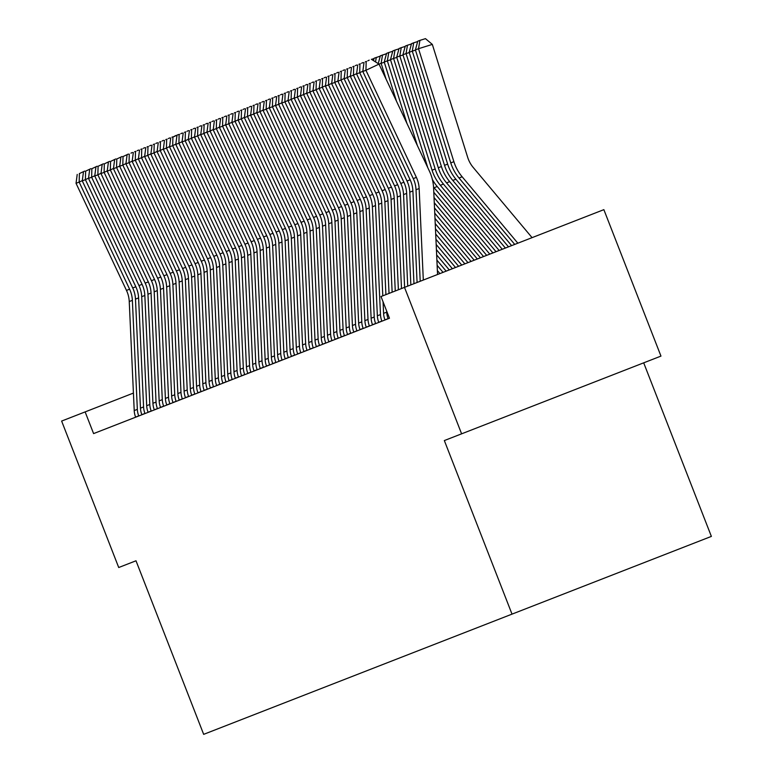 <?xml version="1.0" encoding="UTF-8"?>
<svg xmlns="http://www.w3.org/2000/svg" width="773" height="773" viewBox="0 0 773 773"><rect width="100%" height="100%" fill="white"/><g stroke="black" fill="none" stroke-linecap="round" stroke-linejoin="round"><path stroke-width="1.16" d="M404.511 287.382L461.607 433.827L660.963 356.102L603.868 209.657L381.012 296.542L389.466 318.244L93.591 433.595L85.136 411.903L61.627 421.063L118.723 567.517L136 560.783L203.666 734.35L711.373 536.404L643.696 362.837M325.452 85.803L319.181 88.508L369.62 195.608A29.113 28.92 68.7 0 1 372.383 206.749L377.359 315.79A20.378 20.243 -111.3 0 0 378.741 322.302L378.47 322.525M383.07 301.828L383.592 313.355A20.378 20.243 -111.3 0 0 384.973 319.867L384.703 320.099M461.607 433.827L444.34 440.562L512.016 614.129M133.429 393.071L85.136 411.903M135.652 417.198L135.604 417.091A20.378 20.243 -111.3 0 1 134.222 410.579L129.246 301.547A29.113 28.92 68.7 0 0 126.482 290.406L76.044 183.307L79.165 182.09L79.397 173.577L84.624 171.104L79.397 173.577M82.315 180.602L79.165 182.09L129.603 289.189A29.113 28.92 68.7 0 1 132.367 300.33L137.343 409.371A20.378 20.243 -111.3 0 0 138.725 415.874L138.763 415.99M77.213 174.427L76.044 183.307M134.608 151.73L135.932 151.315M130.946 153.16L132.318 152.513M141.884 414.772L141.836 414.666A20.378 20.243 -111.3 0 1 140.464 408.154L135.478 299.112A29.113 28.92 68.7 0 0 132.714 287.971L82.276 180.872L85.397 179.655L85.629 171.142L90.856 168.678L85.629 171.142M88.547 178.167L85.397 179.655L135.835 286.764A29.113 28.92 68.7 0 1 138.599 297.905L143.575 406.936A20.378 20.243 -111.3 0 0 144.957 413.449L144.995 413.555M83.445 171.993L82.276 180.872M148.116 412.338L148.078 412.231A20.378 20.243 -111.3 0 1 146.696 405.719L141.71 296.687A29.113 28.92 68.7 0 0 138.956 285.546L88.518 178.447L91.629 177.23L91.861 168.717L97.089 166.243L91.861 168.717M94.779 175.742L91.629 177.23L142.068 284.329A29.113 28.92 68.7 0 1 144.831 295.47L149.807 404.501A20.378 20.243 -111.3 0 0 151.189 411.014L151.237 411.12M89.678 169.567L88.518 178.447M140.841 149.295L142.164 148.889M137.179 150.725L138.551 150.078M147.073 146.87L148.397 146.455M143.411 148.3L144.783 147.653M154.349 409.912L154.31 409.796A20.378 20.243 -111.3 0 1 152.928 403.293L147.952 294.252A29.113 28.92 68.7 0 0 145.189 283.111L94.75 176.012L97.862 174.795L98.094 166.282L103.321 163.818L98.094 166.282M101.021 173.307L97.862 174.795L148.3 281.894A29.113 28.92 68.7 0 1 151.064 293.035L156.049 402.076A20.378 20.243 -111.3 0 0 157.421 408.588L157.47 408.695M95.91 167.132L94.75 176.012M160.581 407.477L160.542 407.371A20.378 20.243 -111.3 0 1 159.161 400.858L154.185 291.827A29.113 28.92 68.7 0 0 151.421 280.686L100.983 173.587L104.104 172.369L104.326 163.847L109.563 161.383L104.326 163.847M107.254 170.881L104.104 172.369L154.542 279.468A29.113 28.92 68.7 0 1 157.296 290.609L162.282 399.641A20.378 20.243 -111.3 0 0 163.663 406.154L163.702 406.26M102.152 164.697L100.983 173.587M153.305 144.435L154.629 144.029M149.643 145.865L151.015 145.218M159.547 142.01L160.861 141.594M155.885 143.44L157.248 142.792M166.823 405.052L166.775 404.936A20.378 20.243 -111.3 0 1 165.393 398.433L160.417 289.392A29.113 28.92 68.7 0 0 157.653 278.251L107.215 171.152L110.336 169.934L110.568 161.422L115.795 158.948L110.568 161.422M113.486 168.446L110.336 169.934L160.774 277.034A29.113 28.92 68.7 0 1 163.538 288.174L168.514 397.216A20.378 20.243 -111.3 0 0 169.896 403.728L169.934 403.835M108.384 162.272L107.215 171.152M165.78 139.575L167.103 139.169M162.117 141.005L163.489 140.357M173.055 402.617L173.007 402.511A20.378 20.243 -111.3 0 1 171.635 395.998L166.649 286.967A29.113 28.92 68.7 0 0 163.886 275.826L113.447 168.717L116.568 167.509L116.8 158.987L122.028 156.523L116.8 158.987M119.718 166.021L116.568 167.509L167.007 274.608A29.113 28.92 68.7 0 1 169.77 285.749L174.746 394.781A20.378 20.243 -111.3 0 0 176.128 401.293L176.167 401.4M114.617 159.837L113.447 168.717M172.012 137.15L173.336 136.734M168.35 138.57L169.722 137.923M179.288 400.182L179.249 400.076A20.378 20.243 -111.3 0 1 177.867 393.563L172.881 284.532A29.113 28.92 68.7 0 0 170.128 273.391L119.689 166.292L122.801 165.074L123.033 156.561L128.26 154.088L123.033 156.561M125.951 163.586L122.801 165.074L173.239 272.173A29.113 28.92 68.7 0 1 176.002 283.314L180.979 392.355A20.378 20.243 -111.3 0 0 182.36 398.858L182.399 398.974M120.849 157.412L119.689 166.292M185.52 397.757L185.481 397.651A20.378 20.243 -111.3 0 1 184.1 391.138L179.123 282.097A29.113 28.92 68.7 0 0 176.36 270.956L125.922 163.857L129.033 162.649L129.265 154.127M132.193 161.161L129.033 162.649L179.471 269.748A29.113 28.92 68.7 0 1 182.235 280.889L187.221 389.921A20.378 20.243 -111.3 0 0 188.593 396.433L188.641 396.539M127.081 154.977L125.922 163.857M191.752 395.322L191.714 395.216A20.378 20.243 -111.3 0 1 190.332 388.703L185.356 279.671A29.113 28.92 68.7 0 0 182.592 268.531L132.154 161.431L135.275 160.214L135.497 151.701M138.425 158.726L135.275 160.214L185.713 267.313A29.113 28.92 68.7 0 1 188.467 278.454L193.453 387.495A20.378 20.243 -111.3 0 0 194.835 393.998L194.873 394.114M133.323 152.552L132.154 161.431M197.985 392.897L197.946 392.79A20.378 20.243 -111.3 0 1 196.564 386.278L191.588 277.236A29.113 28.92 68.7 0 0 188.825 266.096L138.386 158.996L141.507 157.779L141.739 149.266M144.657 156.291L141.507 157.779L191.946 264.888A29.113 28.92 68.7 0 1 194.709 276.029L199.685 385.06A20.378 20.243 -111.3 0 0 201.067 391.573L201.106 391.679M139.555 150.117L138.386 158.996M204.227 390.462L204.178 390.355A20.378 20.243 -111.3 0 1 202.806 383.843L197.82 274.811A29.113 28.92 68.7 0 0 195.057 263.67L144.619 156.571L147.74 155.354L147.972 146.841M150.89 153.866L147.74 155.354L198.178 262.453A29.113 28.92 68.7 0 1 200.941 273.594L205.918 382.635A20.378 20.243 -111.3 0 0 207.299 389.138L207.338 389.254M145.788 147.691L144.619 156.571M210.459 388.036L210.42 387.93A20.378 20.243 -111.3 0 1 209.039 381.418L204.053 272.376A29.113 28.92 68.7 0 0 201.299 261.235L150.861 154.136L153.972 152.919L154.204 144.406M157.122 151.431L153.972 152.919L204.41 260.018A29.113 28.92 68.7 0 1 207.174 271.159L212.15 380.2A20.378 20.243 -111.3 0 0 213.532 386.713L213.57 386.819M152.02 145.256L150.861 154.136M216.691 385.601L216.653 385.495A20.378 20.243 -111.3 0 1 215.271 378.983L210.295 269.951A29.113 28.92 68.7 0 0 207.531 258.81L157.093 151.711L160.204 150.493L160.436 141.971M163.364 149.005L160.204 150.493L210.643 257.593A29.113 28.92 68.7 0 1 213.406 268.733L218.392 377.765A20.378 20.243 -111.3 0 0 219.764 384.278L219.812 384.384M158.252 142.831L157.093 151.711M222.924 383.176L222.885 383.06A20.378 20.243 -111.3 0 1 221.503 376.557L216.527 267.516A29.113 28.92 68.7 0 0 213.763 256.375L163.325 149.276L166.446 148.058L166.668 139.546M169.596 146.57L166.446 148.058L216.884 255.158A29.113 28.92 68.7 0 1 219.638 266.299L224.624 375.34A20.378 20.243 -111.3 0 0 226.006 381.852L226.045 381.959M164.494 140.396L163.325 149.276M229.156 380.741L229.117 380.635A20.378 20.243 -111.3 0 1 227.735 374.122L222.759 265.091A29.113 28.92 68.7 0 0 219.996 253.95L169.558 146.851L172.679 145.633L172.91 137.111L178.138 134.647L172.91 137.111M175.829 144.145L172.679 145.633L223.117 252.732A29.113 28.92 68.7 0 1 225.88 263.873L230.856 372.905A20.378 20.243 -111.3 0 0 232.238 379.417L232.277 379.524M170.727 137.961L169.558 146.851M178.244 134.715L179.568 134.299M174.582 136.145L175.954 135.497M184.476 132.289L185.8 131.874M180.814 133.71L182.186 133.062M190.718 129.854L192.033 129.439M187.056 131.284L188.419 130.637M196.951 127.419L198.265 127.014M193.289 128.849L194.661 128.202M203.183 124.994L204.507 124.579M199.521 126.424L200.893 125.777M209.415 122.559L210.739 122.153M205.753 123.989L207.125 123.342M215.648 120.134L216.971 119.718M211.986 121.564L213.358 120.917M221.89 117.699L223.204 117.293M218.228 119.129L219.59 118.482M228.122 115.274L229.436 114.858M224.46 116.694L225.832 116.056M235.398 378.316L235.35 378.2A20.378 20.243 -111.3 0 1 233.977 371.697L228.992 262.656A29.113 28.92 68.7 0 0 226.228 251.515L175.79 144.416L178.911 143.198L179.143 134.686M182.061 141.71L178.911 143.198L229.349 250.297A29.113 28.92 68.7 0 1 232.113 261.438L237.089 370.48A20.378 20.243 -111.3 0 0 238.471 376.992L238.509 377.098M176.959 135.536L175.79 144.416M234.354 112.839L235.678 112.423M230.692 114.269L232.064 113.621M241.63 375.881L241.582 375.775A20.378 20.243 -111.3 0 1 240.21 369.262L235.224 260.23A29.113 28.92 68.7 0 0 232.47 249.08L182.032 141.981L185.143 140.773L185.375 132.251M188.293 139.285L185.143 140.773L235.581 247.872A29.113 28.92 68.7 0 1 238.345 259.013L243.321 368.045A20.378 20.243 -111.3 0 0 244.703 374.557L244.741 374.663M183.191 133.101L182.032 141.981M240.587 110.413L241.91 109.998M236.924 111.834L238.297 111.186M247.862 373.446L247.824 373.34A20.378 20.243 -111.3 0 1 246.442 366.827L241.466 257.796A29.113 28.92 68.7 0 0 238.702 246.655L188.264 139.555L191.375 138.338L191.607 129.825M194.535 136.85L191.375 138.338L241.814 245.437A29.113 28.92 68.7 0 1 244.577 256.578L249.563 365.619A20.378 20.243 -111.3 0 0 250.935 372.122L250.983 372.238M189.424 130.676L188.264 139.555M246.819 107.978L248.143 107.563M243.157 109.408L244.529 108.761M254.095 371.021L254.056 370.914A20.378 20.243 -111.3 0 1 252.674 364.402L247.698 255.361A29.113 28.92 68.7 0 0 244.935 244.22L194.496 137.121L197.617 135.913L197.84 127.39M200.767 134.415L197.617 135.913L248.056 243.012A29.113 28.92 68.7 0 1 250.81 254.153L255.795 363.184A20.378 20.243 -111.3 0 0 257.167 369.697L257.216 369.803M195.666 128.241L194.496 137.121M253.061 105.543L254.375 105.138M249.399 106.974L250.761 106.326M260.327 368.586L260.288 368.479A20.378 20.243 -111.3 0 1 258.907 361.967L253.931 252.935A29.113 28.92 68.7 0 0 251.167 241.794L200.729 134.695L203.85 133.478L204.082 124.965M207 131.99L203.85 133.478L254.288 240.577A29.113 28.92 68.7 0 1 257.051 251.718L262.028 360.759A20.378 20.243 -111.3 0 0 263.409 367.262L263.448 367.378M201.898 125.815L200.729 134.695M259.293 103.118L260.607 102.703M255.631 104.548L257.003 103.901M266.569 366.16L266.521 366.054A20.378 20.243 -111.3 0 1 265.149 359.542L260.163 250.5A29.113 28.92 68.7 0 0 257.399 239.359L206.961 132.26L210.082 131.043L210.314 122.53M213.232 129.555L210.082 131.043L260.52 238.142A29.113 28.92 68.7 0 1 263.284 249.293L268.26 358.324A20.378 20.243 -111.3 0 0 269.642 364.837L269.68 364.943M208.13 123.38L206.961 132.26M265.526 100.683L266.849 100.277M261.863 102.113L263.235 101.466M272.801 363.725L272.753 363.619A20.378 20.243 -111.3 0 1 271.381 357.107L266.395 248.075A29.113 28.92 68.7 0 0 263.641 236.934L213.203 129.835L216.314 128.618L216.546 120.105M219.464 127.13L216.314 128.618L266.753 235.717A29.113 28.92 68.7 0 1 269.516 246.858L274.492 355.889A20.378 20.243 -111.3 0 0 275.874 362.402L275.913 362.508M214.363 120.955L213.203 129.835M271.758 98.258L273.082 97.842M268.096 99.688L269.468 99.041M279.034 361.3L278.995 361.184A20.378 20.243 -111.3 0 1 277.613 354.681L272.637 245.64A29.113 28.92 68.7 0 0 269.874 234.499L219.435 127.4L222.547 126.183L222.779 117.67M225.706 124.695L222.547 126.183L272.985 233.282A29.113 28.92 68.7 0 1 275.748 244.423L280.734 353.464A20.378 20.243 -111.3 0 0 282.106 359.976L282.155 360.083M220.595 118.52L219.435 127.4M277.99 95.823L279.314 95.417M274.328 97.253L275.7 96.606M285.266 358.865L285.227 358.759A20.378 20.243 -111.3 0 1 283.846 352.246L278.869 243.215A29.113 28.92 68.7 0 0 276.106 232.074L225.668 124.975L228.789 123.757L229.011 115.235M231.939 122.269L228.789 123.757L279.227 230.856A29.113 28.92 68.7 0 1 281.981 241.997L286.967 351.029A20.378 20.243 -111.3 0 0 288.339 357.541L288.387 357.648M226.837 116.085L225.668 124.975M284.232 93.398L285.546 92.982M280.57 94.818L281.932 94.18M291.498 356.44L291.46 356.324A20.378 20.243 -111.3 0 1 290.078 349.821L285.102 240.78A29.113 28.92 68.7 0 0 282.338 229.639L231.9 122.54L235.021 121.322L235.253 112.81M238.171 119.834L235.021 121.322L285.459 228.422A29.113 28.92 68.7 0 1 288.223 239.562L293.199 348.604A20.378 20.243 -111.3 0 0 294.581 355.116L294.619 355.222M233.069 113.66L231.9 122.54M290.464 90.963L291.779 90.557M286.802 92.393L288.174 91.745M297.74 354.005L297.692 353.899A20.378 20.243 -111.3 0 1 296.32 347.386L291.334 238.355A29.113 28.92 68.7 0 0 288.571 227.214L238.132 120.105L241.253 118.897L241.485 110.375M244.403 117.409L241.253 118.897L291.692 225.996A29.113 28.92 68.7 0 1 294.455 237.137L299.431 346.169A20.378 20.243 -111.3 0 0 300.813 352.681L300.852 352.788M239.301 111.225L238.132 120.105M296.697 88.537L298.02 88.122M293.035 89.958L294.407 89.31M303.973 351.57L303.924 351.464A20.378 20.243 -111.3 0 1 302.552 344.951L297.566 235.92A29.113 28.92 68.7 0 0 294.813 224.779L244.365 117.68L247.486 116.462L247.718 107.949M250.636 114.974L247.486 116.462L297.924 223.561A29.113 28.92 68.7 0 1 300.687 234.702L305.664 343.743A20.378 20.243 -111.3 0 0 307.045 350.246L307.084 350.362M245.534 108.8L244.365 117.68M302.929 86.103L304.253 85.687M299.267 87.533L300.639 86.885M310.205 349.145L310.166 349.038A20.378 20.243 -111.3 0 1 308.785 342.526L303.808 233.485A29.113 28.92 68.7 0 0 301.045 222.344L250.607 115.245L253.718 114.037L253.95 105.515M256.878 112.549L253.718 114.037L304.156 221.136A29.113 28.92 68.7 0 1 306.92 232.277L311.906 341.308A20.378 20.243 -111.3 0 0 313.278 347.821L313.326 347.927M251.766 106.365L250.607 115.245M309.161 83.677L310.485 83.262M305.499 85.098L306.871 84.45M316.437 346.71L316.399 346.604A20.378 20.243 -111.3 0 1 315.017 340.091L310.041 231.059A29.113 28.92 68.7 0 0 307.277 219.918L256.839 112.819L259.95 111.602L260.182 103.089M263.11 110.114L259.95 111.602L310.398 218.701A29.113 28.92 68.7 0 1 313.152 229.842L318.138 338.883A20.378 20.243 -111.3 0 0 319.51 345.386L319.558 345.502M258.008 103.94L256.839 112.819M315.403 81.242L316.717 80.827M311.741 82.672L313.104 82.025M322.67 344.285L322.631 344.178A20.378 20.243 -111.3 0 1 321.249 337.666L316.273 228.624A29.113 28.92 68.7 0 0 313.509 217.484L263.071 110.384L266.192 109.167L266.424 100.654M269.342 107.679L266.192 109.167L316.63 216.276A29.113 28.92 68.7 0 1 319.394 227.417L324.37 336.448A20.378 20.243 -111.3 0 0 325.752 342.961L325.791 343.067M264.24 101.505L263.071 110.384M321.636 78.807L322.95 78.402M317.974 80.237L319.346 79.59M328.911 341.85L328.863 341.743A20.378 20.243 -111.3 0 1 327.491 335.231L322.505 226.199A29.113 28.92 68.7 0 0 319.742 215.058L269.304 107.959L272.425 106.742L272.656 98.229M275.575 105.254L272.425 106.742L322.863 213.841A29.113 28.92 68.7 0 1 325.626 224.982L330.602 334.013A20.378 20.243 -111.3 0 0 331.984 340.526L332.023 340.632M270.473 99.079L269.304 107.959M327.868 76.382L329.192 75.967M324.206 77.812L325.578 77.165M335.144 339.424L335.096 339.308A20.378 20.243 -111.3 0 1 333.723 332.805L328.738 223.764A29.113 28.92 68.7 0 0 325.984 212.623L275.536 105.524L278.657 104.307L278.889 95.794M281.807 102.819L278.657 104.307L329.095 211.406A29.113 28.92 68.7 0 1 331.859 222.547L336.835 331.588A20.378 20.243 -111.3 0 0 338.216 338.101L338.255 338.207M276.705 96.644L275.536 105.524M334.1 73.947L335.424 73.541M330.438 75.377L331.81 74.73M341.376 336.989L341.337 336.883A20.378 20.243 -111.3 0 1 339.956 330.371L334.97 221.339A29.113 28.92 68.7 0 0 332.216 210.198L281.778 103.099L284.889 101.881L285.121 93.359M288.049 100.393L284.889 101.881L335.327 208.981A29.113 28.92 68.7 0 1 338.091 220.121L343.077 329.153A20.378 20.243 -111.3 0 0 344.449 335.666L344.497 335.772M282.937 94.209L281.778 103.099M340.333 71.522L341.656 71.106M336.67 72.952L338.043 72.304M347.608 334.564L347.57 334.448A20.378 20.243 -111.3 0 1 346.188 327.945L341.212 218.904A29.113 28.92 68.7 0 0 338.448 207.763L288.01 100.664L291.121 99.446L291.353 90.934M294.281 97.958L291.121 99.446L341.569 206.546A29.113 28.92 68.7 0 1 344.323 217.686L349.309 326.728A20.378 20.243 -111.3 0 0 350.681 333.24L350.729 333.347M289.17 91.784L288.01 100.664M437.132 265.323L443.035 272.367M437.363 270.54L439.914 273.574M346.575 69.087L347.889 68.681M342.912 70.517L344.275 69.87M353.841 332.129L353.802 332.023A20.378 20.243 -111.3 0 1 352.42 325.51L347.444 216.479A29.113 28.92 68.7 0 0 344.681 205.338L294.242 98.229L297.363 97.021L297.595 88.499M300.513 95.533L297.363 97.021L347.802 204.12A29.113 28.92 68.7 0 1 350.556 215.261L355.541 324.293A20.378 20.243 -111.3 0 0 356.923 330.805L356.962 330.912M295.412 89.349L294.242 98.229M436.648 254.887L449.268 269.932M436.89 260.105L446.147 271.149M352.807 66.662L354.121 66.246M349.145 68.082L350.517 67.435M360.083 329.694L360.034 329.588A20.378 20.243 -111.3 0 1 358.653 323.075L353.676 214.044A29.113 28.92 68.7 0 0 350.913 202.903L300.475 95.804L303.596 94.586L303.828 86.074M306.746 93.098L303.596 94.586L354.034 201.685A29.113 28.92 68.7 0 1 356.797 212.826L361.774 321.868A20.378 20.243 -111.3 0 0 363.155 328.37L363.194 328.486M301.644 86.924L300.475 95.804M436.175 244.452L455.5 267.497M436.416 249.669L452.389 268.714M359.039 64.227L360.363 63.811M355.377 65.657L356.749 65.009M366.315 327.269L366.267 327.163A20.378 20.243 -111.3 0 1 364.895 320.65L359.909 211.609A29.113 28.92 68.7 0 0 357.155 200.468L306.707 93.369L309.828 92.161L310.06 83.639M312.978 90.673L309.828 92.161L360.266 199.26A29.113 28.92 68.7 0 1 363.03 210.401L368.006 319.433A20.378 20.243 -111.3 0 0 369.388 325.945L369.426 326.051M307.876 84.489L306.707 93.369M435.701 234.026L461.732 265.071M435.933 239.244L458.621 266.289M365.271 61.801L366.595 61.386M361.609 63.222L362.981 62.574M372.547 324.834L372.509 324.728A20.378 20.243 -111.3 0 1 371.127 318.215L366.141 209.183A29.113 28.92 68.7 0 0 363.387 198.043L312.949 90.943L316.06 89.726L316.292 81.213M319.22 88.238L316.06 89.726L366.499 196.825A29.113 28.92 68.7 0 1 369.262 207.966L374.238 317.007A20.378 20.243 -111.3 0 0 375.62 323.51L375.668 323.626M314.109 82.064L312.949 90.943M435.218 223.59L467.974 262.636M435.46 228.808L464.853 263.854M371.504 59.366L374.016 58.584M367.842 60.796L369.214 60.149M381.901 321.191L381.852 321.085A20.378 20.243 -111.3 0 1 380.48 314.572L375.494 205.541A29.113 28.92 68.7 0 0 372.731 194.4L322.293 87.291L322.525 78.778M320.341 79.629L319.181 88.508M434.745 213.155L474.207 260.211M434.986 218.373L471.086 261.429M373.475 60.613L374.113 58.236L380.258 56.149M376.296 57.386L375.533 61.908M382.799 295.846L378.615 204.323A29.113 28.92 68.7 0 0 375.852 193.182L325.414 86.083L328.535 84.866L328.757 76.353M331.685 83.378L328.535 84.866L378.973 191.965A29.113 28.92 68.7 0 1 381.727 203.106L385.911 294.629M388.133 318.766L388.094 318.65A20.378 20.243 -111.3 0 1 386.713 312.147L386.664 311.046M326.583 77.203L325.414 86.083M384.307 62.294L381.118 63.289L386.056 79.068M434.271 202.729L480.439 257.776M434.503 207.937L477.318 258.994M378.239 63.618L380.345 55.811L386.49 53.724M382.529 54.96L381.118 63.289L379.012 64.111L429.45 171.21A43.665 43.375 -111.3 0 1 433.595 187.916L437.547 274.502M389.032 293.421L384.848 201.888A29.113 28.92 68.7 0 0 382.084 190.747L331.646 83.648L334.767 82.431L334.999 73.918M337.917 80.943L334.767 82.431L385.205 189.53A29.113 28.92 68.7 0 1 387.969 200.671L392.143 292.204M332.815 74.768L331.646 83.648M390.539 59.859L387.35 60.854L406.917 123.371M433.788 192.293L486.671 255.351M434.03 197.511L483.56 256.559M384.229 62.072L386.577 53.376L388.761 52.525L387.35 60.854L384.229 62.072L396.491 101.215M388.761 52.525L392.723 51.289M395.264 290.986L391.08 199.463A29.113 28.92 68.7 0 0 388.317 188.322L337.878 81.223L340.999 80.005L341.231 71.483M344.149 78.517L340.999 80.005L391.438 187.105A29.113 28.92 68.7 0 1 394.201 198.246L398.385 289.769M339.047 72.343L337.878 81.223M396.771 57.434L393.583 58.429L427.778 167.664M432.358 179.413A43.665 43.375 68.7 0 0 437.209 186.506L492.903 252.916M433.547 187.047A43.665 43.375 68.7 0 0 434.097 187.723L489.792 254.133M390.471 59.647L392.819 50.95L394.993 50.09L393.583 58.429L390.471 59.647L417.352 145.517M394.993 50.09L398.955 48.863M401.496 288.561L397.312 197.028A29.113 28.92 68.7 0 0 394.559 185.887L344.12 78.788L347.232 77.571L347.464 69.058M350.391 76.083L347.232 77.571L397.67 184.67A29.113 28.92 68.7 0 1 400.433 195.811L404.617 287.343M345.28 69.908L344.12 78.788M403.004 54.999L399.815 55.994L435.189 168.978A43.665 43.375 68.7 0 0 443.451 184.08L499.145 250.491M396.704 57.212L399.052 48.515L401.235 47.665L399.815 55.994L396.704 57.212L432.068 170.186A43.665 43.375 68.7 0 0 440.33 185.298L496.024 251.698M401.235 47.665L405.187 46.428M407.729 286.126L403.554 194.603A29.113 28.92 68.7 0 0 400.791 183.462L350.353 76.363L353.464 75.145L353.696 66.623M356.624 73.657L353.464 75.145L403.902 182.244A29.113 28.92 68.7 0 1 406.666 193.385L410.85 284.908M351.512 67.473L350.353 76.363M409.236 52.574L406.057 53.569L441.422 166.543A43.665 43.375 68.7 0 0 449.683 181.645L505.378 248.056M402.936 54.777L405.284 46.08L407.468 45.23L406.057 53.569L402.936 54.777L438.301 167.76A43.665 43.375 68.7 0 0 446.562 182.863L502.257 249.273M407.468 45.23L411.429 44.003M413.97 283.691L409.787 192.168A29.113 28.92 68.7 0 0 407.023 181.027L356.585 73.928L359.706 72.71L359.928 64.198M362.856 71.222L359.706 72.71L410.144 179.809A29.113 28.92 68.7 0 1 412.898 190.95L417.082 282.483M357.754 65.048L356.585 73.928M415.478 50.139L412.289 51.134L447.654 164.108A43.665 43.375 68.7 0 0 455.915 179.22L511.61 245.621M409.168 52.351L411.516 43.655L413.7 42.805L412.289 51.134L409.168 52.351L444.533 165.325A43.665 43.375 68.7 0 0 452.794 180.428L508.489 246.838M413.7 42.805L417.662 41.568M420.203 281.266L416.019 189.743A29.113 28.92 68.7 0 0 413.255 178.592L362.817 71.493L365.938 70.285L366.17 61.763M371.398 59.299L379.012 64.111L365.938 70.285L416.376 177.384A29.113 28.92 68.7 0 1 419.14 188.525L423.314 280.048M363.986 62.613L362.817 71.493M532.075 237.649L473.202 167.441A29.113 28.92 -111.3 0 1 467.694 157.373L432.32 44.399L418.522 48.709L453.886 161.683A43.665 43.375 68.7 0 0 462.148 176.785L517.842 243.195M415.401 49.916L417.749 41.22L419.932 40.37L418.522 48.709L415.401 49.916L450.775 162.9A43.665 43.375 68.7 0 0 459.036 178.003L514.731 244.413M419.932 40.37L425.459 38.65L432.32 44.399M135.604 417.091L138.725 415.874M129.246 301.547L132.367 300.33M126.482 290.406L129.603 289.189M134.222 410.579L137.343 409.371M141.836 414.666L144.957 413.449M135.478 299.112L138.599 297.905M132.714 287.971L135.835 286.764M140.464 408.154L143.575 406.936M148.078 412.231L151.189 411.014M141.71 296.687L144.831 295.47M138.956 285.546L142.068 284.329M146.696 405.719L149.807 404.501M154.31 409.796L157.421 408.588M147.952 294.252L151.064 293.035M145.189 283.111L148.3 281.894M152.928 403.293L156.049 402.076M160.542 407.371L163.663 406.154M154.185 291.827L157.296 290.609M151.421 280.686L154.542 279.468M159.161 400.858L162.282 399.641M166.775 404.936L169.896 403.728M160.417 289.392L163.538 288.174M157.653 278.251L160.774 277.034M165.393 398.433L168.514 397.216M173.007 402.511L176.128 401.293M166.649 286.967L169.77 285.749M163.886 275.826L167.007 274.608M171.635 395.998L174.746 394.781M179.249 400.076L182.36 398.858M172.881 284.532L176.002 283.314M170.128 273.391L173.239 272.173M177.867 393.563L180.979 392.355M185.481 397.651L188.593 396.433M179.123 282.097L182.235 280.889M176.36 270.956L179.471 269.748M184.1 391.138L187.221 389.921M191.714 395.216L194.835 393.998M185.356 279.671L188.467 278.454M182.592 268.531L185.713 267.313M190.332 388.703L193.453 387.495M197.946 392.79L201.067 391.573M191.588 277.236L194.709 276.029M188.825 266.096L191.946 264.888M196.564 386.278L199.685 385.06M204.178 390.355L207.299 389.138M197.82 274.811L200.941 273.594M195.057 263.67L198.178 262.453M202.806 383.843L205.918 382.635M210.42 387.93L213.532 386.713M204.053 272.376L207.174 271.159M201.299 261.235L204.41 260.018M209.039 381.418L212.15 380.2M216.653 385.495L219.764 384.278M210.295 269.951L213.406 268.733M207.531 258.81L210.643 257.593M215.271 378.983L218.392 377.765M222.885 383.06L226.006 381.852M216.527 267.516L219.638 266.299M213.763 256.375L216.884 255.158M221.503 376.557L224.624 375.34M229.117 380.635L232.238 379.417M222.759 265.091L225.88 263.873M219.996 253.95L223.117 252.732M227.735 374.122L230.856 372.905M235.35 378.2L238.471 376.992M228.992 262.656L232.113 261.438M226.228 251.515L229.349 250.297M233.977 371.697L237.089 370.48M241.582 375.775L244.703 374.557M235.224 260.23L238.345 259.013M232.47 249.08L235.581 247.872M240.21 369.262L243.321 368.045M247.824 373.34L250.935 372.122M241.466 257.796L244.577 256.578M238.702 246.655L241.814 245.437M246.442 366.827L249.563 365.619M254.056 370.914L257.167 369.697M247.698 255.361L250.81 254.153M244.935 244.22L248.056 243.012M252.674 364.402L255.795 363.184M260.288 368.479L263.409 367.262M253.931 252.935L257.051 251.718M251.167 241.794L254.288 240.577M258.907 361.967L262.028 360.759M266.521 366.054L269.642 364.837M260.163 250.5L263.284 249.293M257.399 239.359L260.52 238.142M265.149 359.542L268.26 358.324M272.753 363.619L275.874 362.402M266.395 248.075L269.516 246.858M263.641 236.934L266.753 235.717M271.381 357.107L274.492 355.889M278.995 361.184L282.106 359.976M272.637 245.64L275.748 244.423M269.874 234.499L272.985 233.282M277.613 354.681L280.734 353.464M285.227 358.759L288.339 357.541M278.869 243.215L281.981 241.997M276.106 232.074L279.227 230.856M283.846 352.246L286.967 351.029M291.46 356.324L294.581 355.116M285.102 240.78L288.223 239.562M282.338 229.639L285.459 228.422M290.078 349.821L293.199 348.604M297.692 353.899L300.813 352.681M291.334 238.355L294.455 237.137M288.571 227.214L291.692 225.996M296.32 347.386L299.431 346.169M303.924 351.464L307.045 350.246M297.566 235.92L300.687 234.702M294.813 224.779L297.924 223.561M302.552 344.951L305.664 343.743M310.166 349.038L313.278 347.821M303.808 233.485L306.92 232.277M301.045 222.344L304.156 221.136M308.785 342.526L311.906 341.308M316.399 346.604L319.51 345.386M310.041 231.059L313.152 229.842M307.277 219.918L310.398 218.701M315.017 340.091L318.138 338.883M322.631 344.178L325.752 342.961M316.273 228.624L319.394 227.417M313.509 217.484L316.63 216.276M321.249 337.666L324.37 336.448M328.863 341.743L331.984 340.526M322.505 226.199L325.626 224.982M319.742 215.058L322.863 213.841M327.491 335.231L330.602 334.013M335.096 339.308L338.216 338.101M328.738 223.764L331.859 222.547M325.984 212.623L329.095 211.406M333.723 332.805L336.835 331.588M341.337 336.883L344.449 335.666M334.97 221.339L338.091 220.121M332.216 210.198L335.327 208.981M339.956 330.371L343.077 329.153M347.57 334.448L350.681 333.24M341.212 218.904L344.323 217.686M338.448 207.763L341.569 206.546M346.188 327.945L349.309 326.728M353.802 332.023L356.923 330.805M347.444 216.479L350.556 215.261M344.681 205.338L347.802 204.12M352.42 325.51L355.541 324.293M360.034 329.588L363.155 328.37M353.676 214.044L356.797 212.826M350.913 202.903L354.034 201.685M358.653 323.075L361.774 321.868M366.267 327.163L369.388 325.945M359.909 211.609L363.03 210.401M357.155 200.468L360.266 199.26M364.895 320.65L368.006 319.433M372.509 324.728L375.62 323.51M366.141 209.183L369.262 207.966M363.387 198.043L366.499 196.825M371.127 318.215L374.238 317.007M378.741 322.302L381.852 321.085M372.383 206.749L375.494 205.541M369.62 195.608L372.731 194.4M377.359 315.79L380.48 314.572M384.973 319.867L388.094 318.65M378.615 204.323L381.727 203.106M375.852 193.182L378.973 191.965M383.592 313.355L386.713 312.147M384.848 201.888L387.969 200.671M382.084 190.747L385.205 189.53M391.08 199.463L394.201 198.246M388.317 188.322L391.438 187.105M437.209 186.506L434.097 187.723M397.312 197.028L400.433 195.811M394.559 185.887L397.67 184.67M435.189 168.978L432.068 170.186M443.451 184.08L440.33 185.298M403.554 194.603L406.666 193.385M400.791 183.462L403.902 182.244M441.422 166.543L438.301 167.76M449.683 181.645L446.562 182.863M409.787 192.168L412.898 190.95M407.023 181.027L410.144 179.809M447.654 164.108L444.533 165.325M455.915 179.22L452.794 180.428M416.019 189.743L419.14 188.525M413.255 178.592L416.376 177.384M453.886 161.683L450.775 162.9M462.148 176.785L459.036 178.003"/></g></svg>
